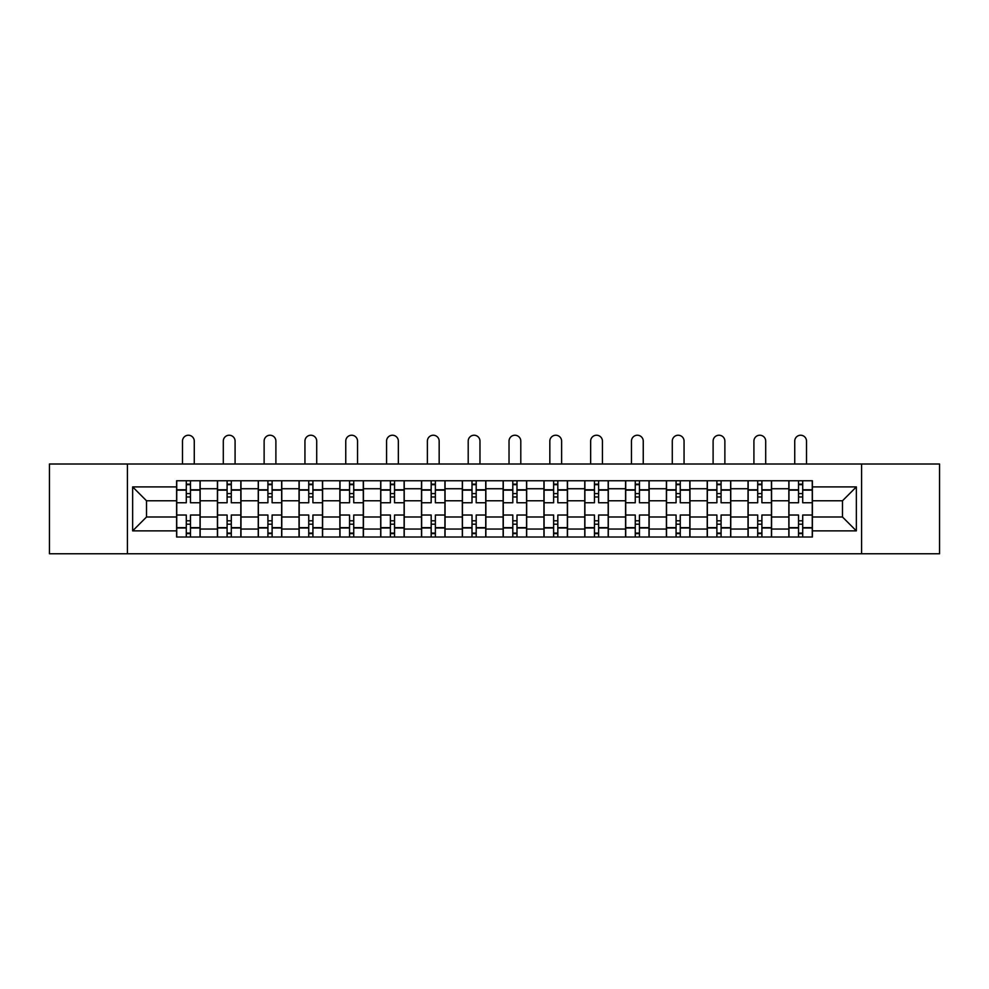 <?xml version="1.0" encoding="UTF-8"?>
<svg xmlns="http://www.w3.org/2000/svg" width="989" height="989" viewBox="0 0 989 989"><rect width="100%" height="100%" fill="white"/><g stroke="black" fill="none" stroke-linecap="round" stroke-linejoin="round"><path stroke-width="1.48" d="M861.58 553.766L939.55 553.766L939.55 464.014L49.45 464.014L49.45 553.766L861.58 553.766L861.58 464.014M217.419 537.015L217.419 488.739L200.149 488.739L200.149 537.015M200.149 488.739L200.149 480.765M217.419 488.739L217.419 480.765M240.97 480.765L240.97 537.015M258.24 537.015L258.24 480.765M281.791 480.765L281.791 537.015M299.049 537.015L299.049 480.765M322.599 480.765L322.599 537.015M339.87 537.015L339.87 480.765M363.42 480.765L363.42 537.015M380.691 537.015L380.691 480.765M404.229 480.765L404.229 537.015M421.499 537.015L421.499 480.765M445.05 480.765L445.05 537.015M462.32 537.015L462.32 480.765M485.871 480.765L485.871 537.015M503.129 537.015L503.129 480.765M526.68 480.765L526.68 537.015M543.95 537.015L543.95 480.765M567.501 480.765L567.501 537.015M584.771 537.015L584.771 480.765M608.309 480.765L608.309 537.015M625.58 537.015L625.58 480.765M649.13 480.765L649.13 537.015M666.401 537.015L666.401 480.765M689.951 480.765L689.951 537.015M707.209 537.015L707.209 480.765M730.76 480.765L730.76 537.015M748.03 537.015L748.03 480.765M771.581 480.765L771.581 537.015M788.851 537.015L788.851 480.765M788.851 517L771.581 517M748.03 517L730.76 517M707.209 517L689.951 517M666.401 517L649.13 517M625.58 517L608.309 517M584.771 517L567.501 517M543.95 517L526.68 517M503.129 517L485.871 517M462.32 517L445.05 517M421.499 517L404.229 517M380.691 517L363.42 517M339.87 517L322.599 517M299.049 517L281.791 517M258.24 517L240.97 517M217.419 517L200.149 517M788.851 500.78L771.581 500.78M748.03 500.78L730.76 500.78M707.209 500.78L689.951 500.78M666.401 500.78L649.13 500.78M625.58 500.78L608.309 500.78M584.771 500.78L567.501 500.78M543.95 500.78L526.68 500.78M503.129 500.78L485.871 500.78M462.32 500.78L445.05 500.78M421.499 500.78L404.229 500.78M380.691 500.78L363.42 500.78M339.87 500.78L322.599 500.78M299.049 500.78L281.791 500.78M258.24 500.78L240.97 500.78M217.419 500.78L200.149 500.78M146.52 517L176.611 517L176.611 500.78L146.52 500.78L146.52 517L132.65 530.87L132.65 486.909L176.611 486.909L176.611 500.78M812.389 500.78L812.389 517L842.48 517L842.48 500.78L812.389 500.78L812.389 480.765L176.611 480.765L176.611 486.909M812.389 486.909L856.35 486.909L856.35 530.87L812.389 530.87L812.389 517M176.611 517L176.611 537.015L812.389 537.015L812.389 530.87M176.611 530.87L132.65 530.87M127.42 553.766L127.42 464.014M190.469 533.096L186.291 533.096M186.291 484.684L190.469 484.684M231.29 533.096L227.099 533.096M227.099 484.684L231.29 484.684M272.111 533.096L267.92 533.096M267.92 484.684L272.111 484.684M312.92 533.096L308.741 533.096M308.741 484.684L312.92 484.684M353.741 533.096L349.55 533.096M349.55 484.684L353.741 484.684M394.549 533.096L390.371 533.096M390.371 484.684L394.549 484.684M435.37 533.096L431.179 533.096M431.179 484.684L435.37 484.684M476.191 533.096L472 533.096M472 484.684L476.191 484.684M517 533.096L512.809 533.096M512.809 484.684L517 484.684M557.821 533.096L553.63 533.096M553.63 484.684L557.821 484.684M598.629 533.096L594.451 533.096M594.451 484.684L598.629 484.684M639.45 533.096L635.259 533.096M635.259 484.684L639.45 484.684M680.259 533.096L676.08 533.096M676.08 484.684L680.259 484.684M721.08 533.096L716.889 533.096M716.889 484.684L721.08 484.684M761.901 533.096L757.71 533.096M757.71 484.684L761.901 484.684M802.709 533.096L798.531 533.096M798.531 484.684L802.709 484.684M132.65 486.909L146.52 500.78M842.48 517L856.35 530.87M842.48 500.78L856.35 486.909M200.025 537.015L200.025 502.746L190.469 502.746L190.469 480.765M186.291 480.765L186.291 502.746L176.734 502.746L176.734 480.765M194.264 464.014L194.264 441.131A5.885 5.885 0 0 0 188.38 435.234A5.885 5.885 0 0 0 182.495 441.131L182.495 464.014M200.025 502.746L200.025 480.765M176.734 537.015L176.734 515.034L186.291 515.034L186.291 537.015M190.469 537.015L190.469 515.034L200.025 515.034M186.291 496.985L190.469 496.985M176.734 515.034L176.734 502.746M190.469 520.795L186.291 520.795M190.469 533.615L186.291 533.615M186.291 524.195L190.469 524.195M190.469 493.585L186.291 493.585M186.291 484.165L190.469 484.165M240.834 537.015L240.834 502.746L231.29 502.746L231.29 480.765M227.099 480.765L227.099 502.746L217.555 502.746L217.555 480.765M235.085 464.014L235.085 441.131A5.885 5.885 0 0 0 229.201 435.234A5.885 5.885 0 0 0 223.304 441.131L223.304 464.014M240.834 502.746L240.834 480.765M217.555 537.015L217.555 515.034L227.099 515.034L227.099 537.015M231.29 537.015L231.29 515.034L240.834 515.034M227.099 496.985L231.29 496.985M217.555 515.034L217.555 502.746M231.29 520.795L227.099 520.795M231.29 533.615L227.099 533.615M227.099 524.195L231.29 524.195M231.29 493.585L227.099 493.585M227.099 484.165L231.29 484.165M281.655 537.015L281.655 502.746L272.111 502.746L272.111 480.765M267.92 480.765L267.92 502.746L258.364 502.746L258.364 480.765M275.894 464.014L275.894 441.131A5.885 5.885 0 0 0 270.009 435.234A5.885 5.885 0 0 0 264.125 441.131L264.125 464.014M281.655 502.746L281.655 480.765M258.364 537.015L258.364 515.034L267.92 515.034L267.92 537.015M272.111 537.015L272.111 515.034L281.655 515.034M267.92 496.985L272.111 496.985M258.364 515.034L258.364 502.746M272.111 520.795L267.92 520.795M272.111 533.615L267.92 533.615M267.92 524.195L272.111 524.195M272.111 493.585L267.92 493.585M267.92 484.165L272.111 484.165M322.476 537.015L322.476 502.746L312.92 502.746L312.92 480.765M308.741 480.765L308.741 502.746L299.185 502.746L299.185 480.765M316.715 464.014L316.715 441.131A5.885 5.885 0 0 0 310.83 435.234A5.885 5.885 0 0 0 304.946 441.131L304.946 464.014M322.476 502.746L322.476 480.765M299.185 537.015L299.185 515.034L308.741 515.034L308.741 537.015M312.92 537.015L312.92 515.034L322.476 515.034M308.741 496.985L312.92 496.985M299.185 515.034L299.185 502.746M312.92 520.795L308.741 520.795M312.92 533.615L308.741 533.615M308.741 524.195L312.92 524.195M312.92 493.585L308.741 493.585M308.741 484.165L312.92 484.165M363.284 537.015L363.284 502.746L353.741 502.746L353.741 480.765M349.55 480.765L349.55 502.746L340.006 502.746L340.006 480.765M357.536 464.014L357.536 441.131A5.885 5.885 0 0 0 351.639 435.234A5.885 5.885 0 0 0 345.754 441.131L345.754 464.014M363.284 502.746L363.284 480.765M340.006 537.015L340.006 515.034L349.55 515.034L349.55 537.015M353.741 537.015L353.741 515.034L363.284 515.034M349.55 496.985L353.741 496.985M340.006 515.034L340.006 502.746M353.741 520.795L349.55 520.795M353.741 533.615L349.55 533.615M349.55 524.195L353.741 524.195M353.741 493.585L349.55 493.585M349.55 484.165L353.741 484.165M404.105 537.015L404.105 502.746L394.549 502.746L394.549 480.765M390.371 480.765L390.371 502.746L380.814 502.746L380.814 480.765M398.344 464.014L398.344 441.131A5.885 5.885 0 0 0 392.46 435.234A5.885 5.885 0 0 0 386.575 441.131L386.575 464.014M404.105 502.746L404.105 480.765M380.814 537.015L380.814 515.034L390.371 515.034L390.371 537.015M394.549 537.015L394.549 515.034L404.105 515.034M390.371 496.985L394.549 496.985M380.814 515.034L380.814 502.746M394.549 520.795L390.371 520.795M394.549 533.615L390.371 533.615M390.371 524.195L394.549 524.195M394.549 493.585L390.371 493.585M390.371 484.165L394.549 484.165M444.914 537.015L444.914 502.746L435.37 502.746L435.37 480.765M431.179 480.765L431.179 502.746L421.635 502.746L421.635 480.765M439.165 464.014L439.165 441.131A5.885 5.885 0 0 0 433.281 435.234A5.885 5.885 0 0 0 427.384 441.131L427.384 464.014M444.914 502.746L444.914 480.765M421.635 537.015L421.635 515.034L431.179 515.034L431.179 537.015M435.37 537.015L435.37 515.034L444.914 515.034M431.179 496.985L435.37 496.985M421.635 515.034L421.635 502.746M435.37 520.795L431.179 520.795M435.37 533.615L431.179 533.615M431.179 524.195L435.37 524.195M435.37 493.585L431.179 493.585M431.179 484.165L435.37 484.165M485.735 537.015L485.735 502.746L476.191 502.746L476.191 480.765M472 480.765L472 502.746L462.444 502.746L462.444 480.765M479.974 464.014L479.974 441.131A5.885 5.885 0 0 0 474.09 435.234A5.885 5.885 0 0 0 468.205 441.131L468.205 464.014M485.735 502.746L485.735 480.765M462.444 537.015L462.444 515.034L472 515.034L472 537.015M476.191 537.015L476.191 515.034L485.735 515.034M472 496.985L476.191 496.985M462.444 515.034L462.444 502.746M476.191 520.795L472 520.795M476.191 533.615L472 533.615M472 524.195L476.191 524.195M476.191 493.585L472 493.585M472 484.165L476.191 484.165M526.556 537.015L526.556 502.746L517 502.746L517 480.765M512.809 480.765L512.809 502.746L503.265 502.746L503.265 480.765M520.795 464.014L520.795 441.131A5.885 5.885 0 0 0 514.91 435.234A5.885 5.885 0 0 0 509.026 441.131L509.026 464.014M526.556 502.746L526.556 480.765M503.265 537.015L503.265 515.034L512.809 515.034L512.809 537.015M517 537.015L517 515.034L526.556 515.034M512.809 496.985L517 496.985M503.265 515.034L503.265 502.746M517 520.795L512.809 520.795M517 533.615L512.809 533.615M512.809 524.195L517 524.195M517 493.585L512.809 493.585M512.809 484.165L517 484.165M567.365 537.015L567.365 502.746L557.821 502.746L557.821 480.765M553.63 480.765L553.63 502.746L544.086 502.746L544.086 480.765M561.616 464.014L561.616 441.131A5.885 5.885 0 0 0 555.719 435.234A5.885 5.885 0 0 0 549.835 441.131L549.835 464.014M567.365 502.746L567.365 480.765M544.086 537.015L544.086 515.034L553.63 515.034L553.63 537.015M557.821 537.015L557.821 515.034L567.365 515.034M553.63 496.985L557.821 496.985M544.086 515.034L544.086 502.746M557.821 520.795L553.63 520.795M557.821 533.615L553.63 533.615M553.63 524.195L557.821 524.195M557.821 493.585L553.63 493.585M553.63 484.165L557.821 484.165M608.186 537.015L608.186 502.746L598.629 502.746L598.629 480.765M594.451 480.765L594.451 502.746L584.895 502.746L584.895 480.765M602.425 464.014L602.425 441.131A5.885 5.885 0 0 0 596.54 435.234A5.885 5.885 0 0 0 590.656 441.131L590.656 464.014M608.186 502.746L608.186 480.765M584.895 537.015L584.895 515.034L594.451 515.034L594.451 537.015M598.629 537.015L598.629 515.034L608.186 515.034M594.451 496.985L598.629 496.985M584.895 515.034L584.895 502.746M598.629 520.795L594.451 520.795M598.629 533.615L594.451 533.615M594.451 524.195L598.629 524.195M598.629 493.585L594.451 493.585M594.451 484.165L598.629 484.165M648.994 537.015L648.994 502.746L639.45 502.746L639.45 480.765M635.259 480.765L635.259 502.746L625.716 502.746L625.716 480.765M643.246 464.014L643.246 441.131A5.885 5.885 0 0 0 637.361 435.234A5.885 5.885 0 0 0 631.464 441.131L631.464 464.014M648.994 502.746L648.994 480.765M625.716 537.015L625.716 515.034L635.259 515.034L635.259 537.015M639.45 537.015L639.45 515.034L648.994 515.034M635.259 496.985L639.45 496.985M625.716 515.034L625.716 502.746M639.45 520.795L635.259 520.795M639.45 533.615L635.259 533.615M635.259 524.195L639.45 524.195M639.45 493.585L635.259 493.585M635.259 484.165L639.45 484.165M689.815 537.015L689.815 502.746L680.259 502.746L680.259 480.765M676.08 480.765L676.08 502.746L666.524 502.746L666.524 480.765M684.054 464.014L684.054 441.131A5.885 5.885 0 0 0 678.17 435.234A5.885 5.885 0 0 0 672.285 441.131L672.285 464.014M689.815 502.746L689.815 480.765M666.524 537.015L666.524 515.034L676.08 515.034L676.08 537.015M680.259 537.015L680.259 515.034L689.815 515.034M676.08 496.985L680.259 496.985M666.524 515.034L666.524 502.746M680.259 520.795L676.08 520.795M680.259 533.615L676.08 533.615M676.08 524.195L680.259 524.195M680.259 493.585L676.08 493.585M676.08 484.165L680.259 484.165M730.636 537.015L730.636 502.746L721.08 502.746L721.08 480.765M716.889 480.765L716.889 502.746L707.345 502.746L707.345 480.765M724.875 464.014L724.875 441.131A5.885 5.885 0 0 0 718.991 435.234A5.885 5.885 0 0 0 713.106 441.131L713.106 464.014M730.636 502.746L730.636 480.765M707.345 537.015L707.345 515.034L716.889 515.034L716.889 537.015M721.08 537.015L721.08 515.034L730.636 515.034M716.889 496.985L721.08 496.985M707.345 515.034L707.345 502.746M721.08 520.795L716.889 520.795M721.08 533.615L716.889 533.615M716.889 524.195L721.08 524.195M721.08 493.585L716.889 493.585M716.889 484.165L721.08 484.165M771.445 537.015L771.445 502.746L761.901 502.746L761.901 480.765M757.71 480.765L757.71 502.746L748.166 502.746L748.166 480.765M765.696 464.014L765.696 441.131A5.885 5.885 0 0 0 759.799 435.234A5.885 5.885 0 0 0 753.915 441.131L753.915 464.014M771.445 502.746L771.445 480.765M748.166 537.015L748.166 515.034L757.71 515.034L757.71 537.015M761.901 537.015L761.901 515.034L771.445 515.034M757.71 496.985L761.901 496.985M748.166 515.034L748.166 502.746M761.901 520.795L757.71 520.795M761.901 533.615L757.71 533.615M757.71 524.195L761.901 524.195M761.901 493.585L757.71 493.585M757.71 484.165L761.901 484.165M812.266 537.015L812.266 502.746L802.709 502.746L802.709 480.765M798.531 480.765L798.531 502.746L788.975 502.746L788.975 480.765M806.505 464.014L806.505 441.131A5.885 5.885 0 0 0 800.62 435.234A5.885 5.885 0 0 0 794.736 441.131L794.736 464.014M812.266 502.746L812.266 480.765M788.975 537.015L788.975 515.034L798.531 515.034L798.531 537.015M802.709 537.015L802.709 515.034L812.266 515.034M798.531 496.985L802.709 496.985M788.975 515.034L788.975 502.746M802.709 520.795L798.531 520.795M802.709 533.615L798.531 533.615M798.531 524.195L802.709 524.195M802.709 493.585L798.531 493.585M798.531 484.165L802.709 484.165M748.03 488.739L730.76 488.739M707.209 488.739L689.951 488.739M666.401 488.739L649.13 488.739M625.58 488.739L608.309 488.739M584.771 488.739L567.501 488.739M543.95 488.739L526.68 488.739M503.129 488.739L485.871 488.739M462.32 488.739L445.05 488.739M421.499 488.739L404.229 488.739M380.691 488.739L363.42 488.739M339.87 488.739L322.599 488.739M299.049 488.739L281.791 488.739M258.24 488.739L240.97 488.739M788.851 488.739L771.581 488.739M748.03 529.041L730.76 529.041M707.209 529.041L689.951 529.041M666.401 529.041L649.13 529.041M625.58 529.041L608.309 529.041M584.771 529.041L567.501 529.041M543.95 529.041L526.68 529.041M503.129 529.041L485.871 529.041M462.32 529.041L445.05 529.041M421.499 529.041L404.229 529.041M380.691 529.041L363.42 529.041M339.87 529.041L322.599 529.041M299.049 529.041L281.791 529.041M258.24 529.041L240.97 529.041M217.419 529.041L200.149 529.041M788.851 529.041L771.581 529.041M200.025 489.79L190.469 489.79M186.291 489.79L176.734 489.79M186.291 490.136L176.734 490.136M186.291 527.644L176.734 527.644M186.291 527.99L176.734 527.99M200.025 527.99L190.469 527.99M200.025 490.136L190.469 490.136M200.025 527.644L190.469 527.644M240.834 489.79L231.29 489.79M227.099 489.79L217.555 489.79M227.099 490.136L217.555 490.136M227.099 527.644L217.555 527.644M227.099 527.99L217.555 527.99M240.834 527.99L231.29 527.99M240.834 490.136L231.29 490.136M240.834 527.644L231.29 527.644M281.655 489.79L272.111 489.79M267.92 489.79L258.364 489.79M267.92 490.136L258.364 490.136M267.92 527.644L258.364 527.644M267.92 527.99L258.364 527.99M281.655 527.99L272.111 527.99M281.655 490.136L272.111 490.136M281.655 527.644L272.111 527.644M322.476 489.79L312.92 489.79M308.741 489.79L299.185 489.79M308.741 490.136L299.185 490.136M308.741 527.644L299.185 527.644M308.741 527.99L299.185 527.99M322.476 527.99L312.92 527.99M322.476 490.136L312.92 490.136M322.476 527.644L312.92 527.644M363.284 489.79L353.741 489.79M349.55 489.79L340.006 489.79M349.55 490.136L340.006 490.136M349.55 527.644L340.006 527.644M349.55 527.99L340.006 527.99M363.284 527.99L353.741 527.99M363.284 490.136L353.741 490.136M363.284 527.644L353.741 527.644M404.105 489.79L394.549 489.79M390.371 489.79L380.814 489.79M390.371 490.136L380.814 490.136M390.371 527.644L380.814 527.644M390.371 527.99L380.814 527.99M404.105 527.99L394.549 527.99M404.105 490.136L394.549 490.136M404.105 527.644L394.549 527.644M444.914 489.79L435.37 489.79M431.179 489.79L421.635 489.79M431.179 490.136L421.635 490.136M431.179 527.644L421.635 527.644M431.179 527.99L421.635 527.99M444.914 527.99L435.37 527.99M444.914 490.136L435.37 490.136M444.914 527.644L435.37 527.644M485.735 489.79L476.191 489.79M472 489.79L462.444 489.79M472 490.136L462.444 490.136M472 527.644L462.444 527.644M472 527.99L462.444 527.99M485.735 527.99L476.191 527.99M485.735 490.136L476.191 490.136M485.735 527.644L476.191 527.644M526.556 489.79L517 489.79M512.809 489.79L503.265 489.79M512.809 490.136L503.265 490.136M512.809 527.644L503.265 527.644M512.809 527.99L503.265 527.99M526.556 527.99L517 527.99M526.556 490.136L517 490.136M526.556 527.644L517 527.644M567.365 489.79L557.821 489.79M553.63 489.79L544.086 489.79M553.63 490.136L544.086 490.136M553.63 527.644L544.086 527.644M553.63 527.99L544.086 527.99M567.365 527.99L557.821 527.99M567.365 490.136L557.821 490.136M567.365 527.644L557.821 527.644M608.186 489.79L598.629 489.79M594.451 489.79L584.895 489.79M594.451 490.136L584.895 490.136M594.451 527.644L584.895 527.644M594.451 527.99L584.895 527.99M608.186 527.99L598.629 527.99M608.186 490.136L598.629 490.136M608.186 527.644L598.629 527.644M648.994 489.79L639.45 489.79M635.259 489.79L625.716 489.79M635.259 490.136L625.716 490.136M635.259 527.644L625.716 527.644M635.259 527.99L625.716 527.99M648.994 527.99L639.45 527.99M648.994 490.136L639.45 490.136M648.994 527.644L639.45 527.644M689.815 489.79L680.259 489.79M676.08 489.79L666.524 489.79M676.08 490.136L666.524 490.136M676.08 527.644L666.524 527.644M676.08 527.99L666.524 527.99M689.815 527.99L680.259 527.99M689.815 490.136L680.259 490.136M689.815 527.644L680.259 527.644M730.636 489.79L721.08 489.79M716.889 489.79L707.345 489.79M716.889 490.136L707.345 490.136M716.889 527.644L707.345 527.644M716.889 527.99L707.345 527.99M730.636 527.99L721.08 527.99M730.636 490.136L721.08 490.136M730.636 527.644L721.08 527.644M771.445 489.79L761.901 489.79M757.71 489.79L748.166 489.79M757.71 490.136L748.166 490.136M757.71 527.644L748.166 527.644M757.71 527.99L748.166 527.99M771.445 527.99L761.901 527.99M771.445 490.136L761.901 490.136M771.445 527.644L761.901 527.644M812.266 489.79L802.709 489.79M798.531 489.79L788.975 489.79M798.531 490.136L788.975 490.136M798.531 527.644L788.975 527.644M798.531 527.99L788.975 527.99M812.266 527.99L802.709 527.99M812.266 490.136L802.709 490.136M812.266 527.644L802.709 527.644"/></g></svg>
